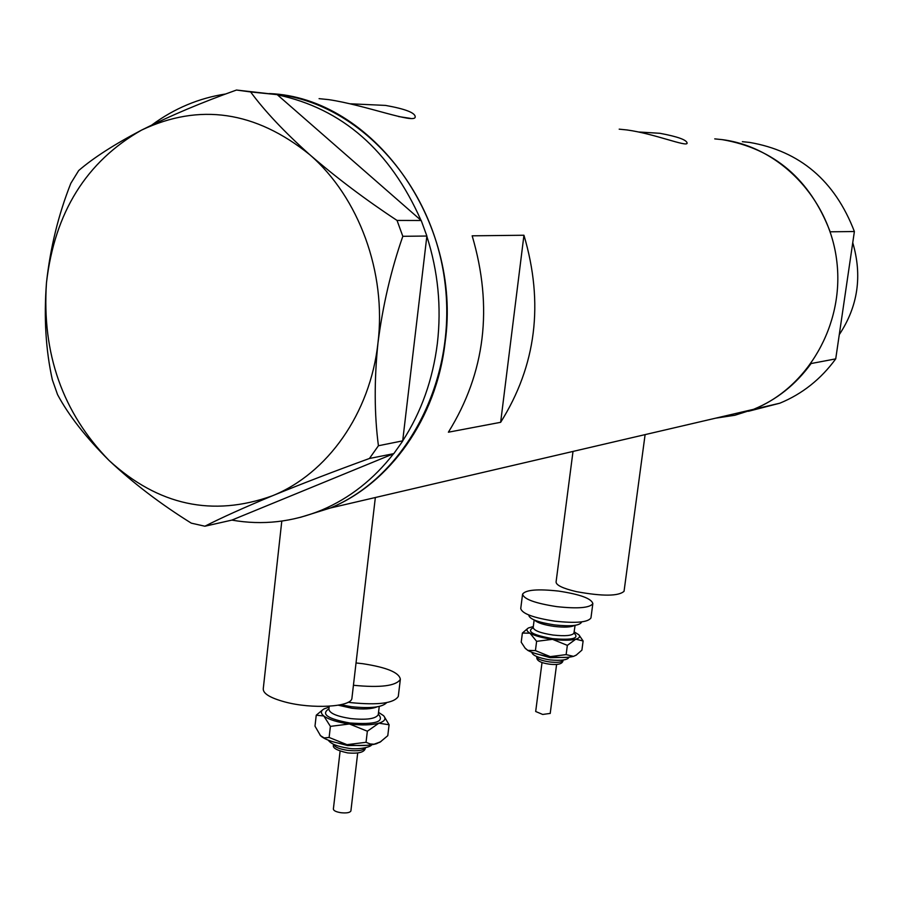 <?xml version="1.0" encoding="UTF-8"?>
<svg xmlns="http://www.w3.org/2000/svg" width="903" height="903" viewBox="0 0 903 903"><rect width="100%" height="100%" fill="white"/><g stroke="black" fill="none" stroke-linecap="round" stroke-linejoin="round"><path stroke-width="1.35" d="M351.989 697.692L351.91 698.324C351.493 707.004 311.975 709.318 284.817 701.924C270.053 697.884 262.875 693.47 263.27 688.684L281.792 521.087M624.086 591.07L624.052 591.284C618.566 596.285 602.696 596.409 576.464 591.657C562.919 588.451 556.124 585.223 556.079 581.961L573.01 451.432M374.214 497.79L368.706 499.066M645.543 434.524L642.293 435.28M319.075 98.653L328.636 99.623C365.241 105.008 415.041 124.309 415.211 116.95C415.324 112.819 405.447 108.981 385.558 105.414L350.68 103.811M410.425 118.372L398.55 116.555M619.187 129.163L626.987 129.953C654.596 133.723 687.127 147.291 687.127 143.148C686.799 139.909 677.713 136.624 659.867 133.294L638.827 131.996M748.429 411.283L779.797 403.212C802.203 394.013 820.85 379.226 835.726 358.875L811.086 363.537C795.78 384.576 776.603 399.848 753.553 409.33C807.767 387.669 844.226 324.809 836.889 262.017C829.868 199.202 780.057 146.963 722.174 139.626L714.747 138.881M278.925 94.578L269.365 93.573C372.521 97.411 462.517 221.009 445.089 342.542C436.397 418.484 389.938 483.489 330.261 508.039C405.989 476.716 457.076 380.513 445.021 283.079C433.451 185.589 360.5 104.951 278.925 94.578M300.338 517.363L330.261 508.039L300.338 517.363M500.646 422.311C536.258 365.591 544.024 303.239 523.943 235.243L472.167 235.818C493.207 307.28 485.272 372.736 448.396 432.198L500.646 422.311L523.943 235.243M426.837 236.326C438.057 271.295 441.567 306.975 437.368 343.366C432.819 379.666 421.261 412.163 402.693 440.856L426.871 236.033L402.817 236.304L397.038 220.434C365.58 199.687 336.469 177.767 309.706 154.661C284.389 131.973 264.692 111.069 250.628 91.948L236.496 90.04C202.035 102.31 170.407 115.663 141.602 130.088C114.399 144.356 93.427 157.844 78.685 170.554L70.84 183.298C58.39 214.745 50.263 247.919 46.471 282.82C43.807 317.766 45.771 350.116 52.363 379.858L57.532 394.566C68.639 415.369 85.83 437.345 109.105 460.496C133.226 483.173 160.632 504.055 191.301 523.153L204.891 526.223C221.032 517.95 243.494 507.813 272.288 495.837C301.794 483.76 334.178 471.31 369.429 458.487L378.425 445.743C374.305 414.387 374.158 380.152 377.962 343.038C382.759 305.654 391.044 270.076 402.817 236.304M393.55 453.746C373.515 479.437 349.653 498.174 321.987 509.958C292.595 522.103 262.559 525.49 231.868 520.105L393.798 453.645L369.429 458.487M204.891 526.223L231.868 520.105M236.496 90.04L277.21 94.646L250.628 91.948M397.038 220.434L421.204 220.501L277.21 94.646M421.204 220.501L426.871 236.033M378.425 445.743L402.693 440.856M402.659 441.149L393.798 453.645M141.602 130.088C86.372 161.49 54.654 212.397 46.471 282.82C41.752 353.479 62.634 412.705 109.105 460.496C158.217 505.432 212.611 517.205 272.288 495.837C327.371 473.759 370.23 413.495 377.962 343.038C386.597 272.819 359.01 197.272 309.706 154.661C255.436 111.001 199.405 102.807 141.602 130.088M151.93 124.941C174.29 108.416 198.942 98.077 225.885 93.946M277.413 94.826C342.135 108.518 389.994 150.349 420.99 220.321M742.356 141.681L749.569 142.414C799.968 151.072 834.903 180.769 854.385 231.529L830.173 231.8C810.047 179.279 774.052 148.555 722.174 139.626M779.797 403.212L753.553 409.33L734.884 415.256L715.65 418.168M835.726 358.875L854.385 231.529M852.748 242.704C862.455 275.754 857.963 306.399 839.282 334.641M350.906 810.826L350.895 810.962C349.946 812.677 346.673 813.264 341.063 812.734C336.074 811.921 333.512 810.68 333.376 809.009L340.104 751.149M386.665 702.636C382.319 707.32 370.58 708.674 351.448 706.699L340.713 704.746M398.358 695.874L398.291 696.416C394.001 703.268 378.233 705.345 350.985 702.636L348.163 702.241M356.042 662.96L362.803 663.705C386.845 667.407 399.363 672.611 400.345 679.327C396.146 685.941 380.513 687.928 353.434 685.275M378.538 712.388L383.527 715.65C386.382 718.777 384.825 721.294 378.865 723.19C371.393 725.177 361.584 725.448 349.427 723.98C337.383 722.276 328.85 719.601 323.816 715.977C320.509 713.257 320.599 710.887 324.087 708.878L329.132 707.105M322.506 709.984L316.242 715.21L323.816 715.977L330.396 726.373L349.427 723.98L367.352 731.216L378.865 723.19L389.091 724.759L384.001 716.169M381.145 741.408L376.427 743.733C368.955 745.81 359.157 746.126 347.023 744.67C334.99 742.955 326.468 740.246 321.457 736.521L320.136 735.256M389.091 724.759L387.782 735.685L380.298 741.939L374.034 744.219L370.241 743.97L366.042 742.3L347.023 744.67L329.121 737.458L324.177 737.943L320.497 735.64L314.989 726.147L316.242 715.21M329.121 737.458L330.396 726.373M366.042 742.3L367.352 731.216M550.209 713.404L542.703 714.454L535.682 711.496L542.026 662.509M581.453 622.201L581.43 622.393C579.218 625.768 570.211 626.592 554.374 624.899C538.177 622.381 529.643 619.176 528.797 615.293L528.831 615.011M590.991 617.652L590.957 617.912C588.045 622.348 576.024 623.431 554.882 621.174C533.244 617.81 521.866 613.566 520.749 608.453L522.544 594.411M556.767 606.635C535.107 603.283 523.706 599.118 522.577 594.14C525.67 589.817 537.691 588.801 558.641 591.093C580.11 594.366 591.51 598.531 592.842 603.599C589.952 607.9 577.931 608.915 556.767 606.635M574.229 631.897L578.767 634.719C580.448 636.615 579.455 638.105 575.798 639.166C570.335 640.509 562.569 640.566 552.501 639.335C542.455 637.936 534.948 635.881 529.971 633.184C526.528 631.107 526.031 629.357 528.481 627.935L533.301 626.547M527.566 628.578L522.385 633.059L529.971 633.184L536.619 641.344L552.501 639.335L567.344 645.363L575.798 639.166L583.112 640.983L579.173 635.227M576.565 654.923L573.54 656.357C568.077 657.756 560.311 657.847 550.254 656.628C540.22 655.228 532.725 653.14 527.77 650.374L525.207 648.241M583.112 640.983L581.904 650.137L576.17 655.16L573.54 656.357L566.136 654.619L550.254 656.628L535.423 650.611L527.77 650.374L525.049 648.049L521.212 642.214L522.385 633.059M535.423 650.611L536.619 641.344M566.136 654.619L567.344 645.363M333.771 744.49C334.674 747.108 339.325 749.072 347.734 750.37C357.588 751.352 363.48 750.506 365.41 747.819C364.88 752.154 358.954 753.847 347.644 752.91C336.334 750.382 331.706 747.571 333.76 744.478M332.654 741.69L347.689 745.562L367.137 745.336M377.048 706.868C371.618 709.092 363.22 709.544 351.888 708.245L338.32 705.209M329.234 706.225L328.895 709.092C329.335 713.189 336.593 716.35 350.68 718.574C366.516 720.142 375.704 718.856 378.267 714.713L378.301 714.386M378.334 714.126C384.994 721.79 375.501 724.748 349.856 722.998C327.642 718.878 320.667 714.16 328.929 708.844M563.1 660.082L563.054 660.465C562.58 663.953 557.975 665.184 549.25 664.156C540.389 662.858 536.247 660.454 536.811 656.91C537.229 658.998 541.473 660.68 549.532 661.944C557.422 662.779 561.926 662.283 563.054 660.465L563.066 660.364M533.436 652.88L550.108 657.677L567.366 657.328M574.466 625.418C571.125 627.246 564.364 627.585 554.171 626.411C543.978 624.921 537.499 622.856 534.723 620.214M534.147 619.966L533.188 627.483C533.842 630.565 540.468 633.093 553.042 635.046C565.334 636.367 572.355 635.678 574.082 633.003L574.105 632.845M574.071 633.127C579.692 638.444 572.536 640.272 552.591 638.635C532.815 635.08 526.336 631.457 533.142 627.754M753.553 409.33L321.987 509.958M624.052 591.284L645.103 434.648M351.91 698.324L375.343 497.519M328.297 740.2C330.814 743.824 337.237 746.465 347.587 748.113C356.911 750.111 370.648 747.368 371.697 744.794M379.249 706.439L378.222 714.894M398.291 696.416L400.345 679.327M379.632 742.424L380.298 741.939M350.895 810.962L357.701 753M531.867 652.305C532.341 655.352 538.323 657.892 549.814 659.901C561.429 660.894 567.829 659.991 569.014 657.181M575.087 625.327L573.89 633.443M590.957 617.912L592.842 603.599M525.625 648.749L525.049 648.049M550.209 713.472L556.598 664.427"/></g></svg>
